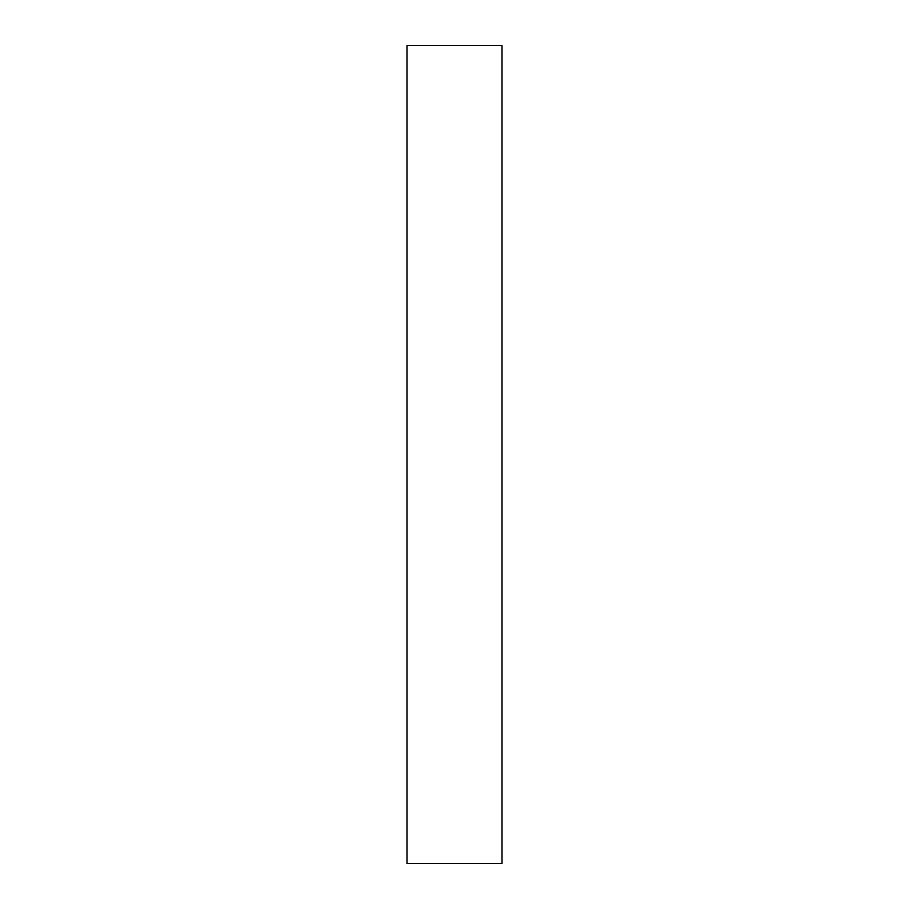 <?xml version="1.0" encoding="UTF-8"?>
<svg xmlns="http://www.w3.org/2000/svg" width="909" height="909" viewBox="0 0 909 909"><rect width="100%" height="100%" fill="white"/><g stroke="black" fill="none" stroke-linecap="round" stroke-linejoin="round"><path stroke-width="1.36" d="M406.982 749.925L406.982 811.907C406.982 838.268 406.982 838.268 406.982 811.907L406.982 749.925M406.982 76.436L406.982 138.418C406.982 164.779 406.982 164.779 406.982 138.418L406.982 76.436M406.982 435.911L406.982 463.795C406.982 475.657 406.982 475.657 406.982 463.795L406.982 435.911M502.018 863.55L406.982 863.55L502.018 863.55L502.018 45.45L406.982 45.45L406.982 863.55L406.982 45.45L502.018 45.45L502.018 863.55"/></g></svg>
